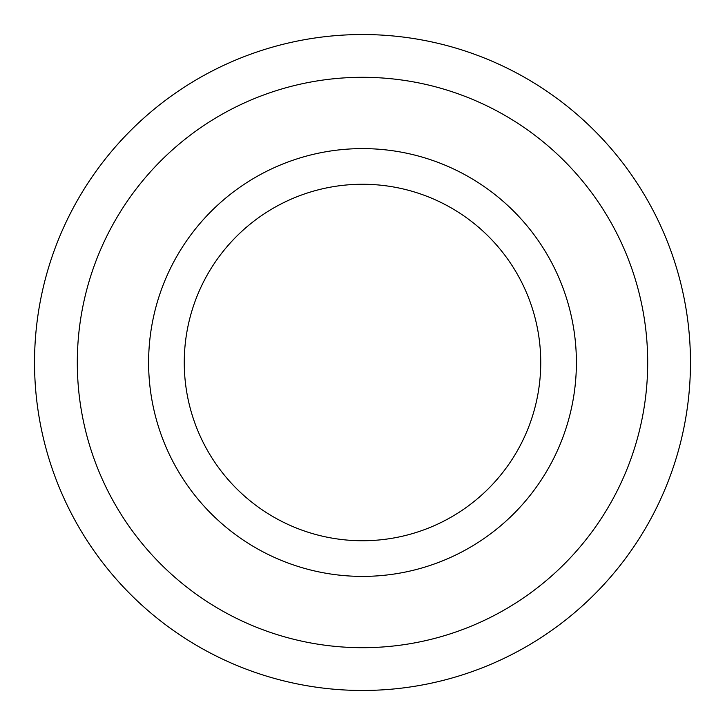 <?xml version="1.0" encoding="UTF-8"?>
<svg xmlns="http://www.w3.org/2000/svg" width="725" height="725" viewBox="0 0 725 725"><rect width="100%" height="100%" fill="white"/><g stroke="black" fill="none" stroke-linecap="round" stroke-linejoin="round"><path stroke-width="1.09" d="M600.182 520.115A285.188 285.188 0 0 0 520.115 124.818A285.188 285.188 0 0 0 124.818 204.885A285.188 285.188 0 0 0 204.885 600.182A285.188 285.188 0 0 0 600.182 520.115M402.384 36.966A327.972 327.972 0 0 0 36.966 322.616A327.972 327.972 0 0 0 322.616 688.034A327.972 327.972 0 0 0 688.034 402.384A327.972 327.972 0 0 0 402.384 36.966M362.5 540.741A178.241 178.241 0 0 0 540.741 362.5A178.241 178.241 0 0 0 362.5 184.259A178.241 178.241 0 0 0 184.259 362.5A178.241 178.241 0 0 0 362.5 540.741M184.241 244.289A213.893 213.893 0 0 0 244.289 540.759A213.893 213.893 0 0 0 540.759 480.711A213.893 213.893 0 0 0 480.711 184.241A213.893 213.893 0 0 0 184.241 244.289"/></g></svg>
